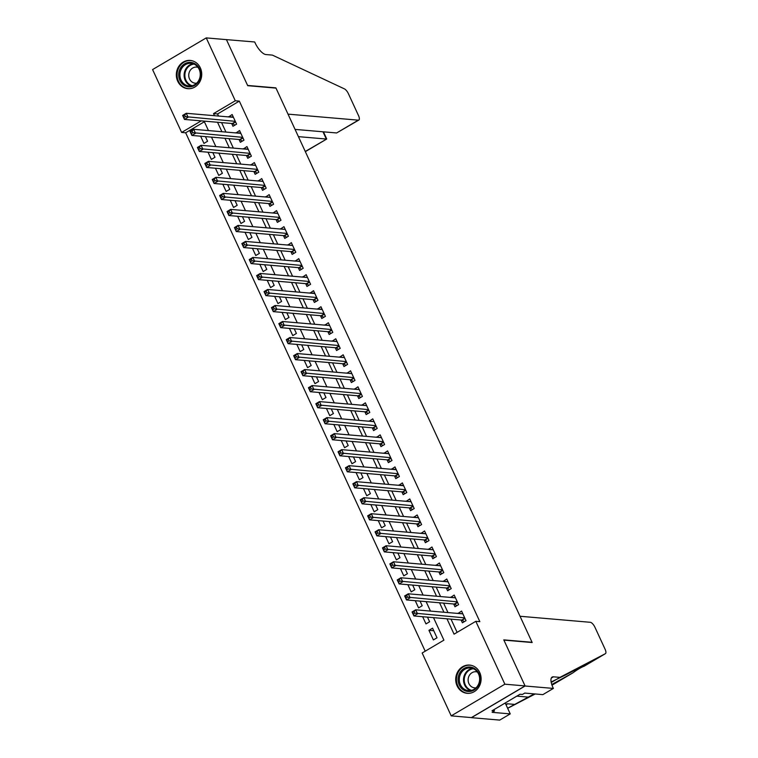 <?xml version="1.0" encoding="UTF-8"?>
<svg xmlns="http://www.w3.org/2000/svg" width="758" height="758" viewBox="0 0 758 758"><rect width="100%" height="100%" fill="white"/><g stroke="black" fill="none" stroke-linecap="round" stroke-linejoin="round"><path stroke-width="1.14" d="M200.339 67.879A14.175 12.687 94.9 0 1 199.534 82.3A14.175 12.687 94.9 0 1 187.823 88.686A14.175 12.687 94.9 0 1 177.723 81.239A14.175 12.687 94.9 0 1 178.528 66.818A14.175 12.687 94.9 0 1 190.249 60.432A14.175 12.687 94.9 0 1 200.339 67.879M479.729 672.526A14.175 12.687 94.9 0 1 478.914 686.947A14.175 12.687 94.9 0 1 467.203 693.324A14.175 12.687 94.9 0 1 457.102 685.876A14.175 12.687 94.9 0 1 457.917 671.455A14.175 12.687 94.9 0 1 469.628 665.079A14.175 12.687 94.9 0 1 479.729 672.526M204.376 121.744L185.672 132.792L181.636 132.442L152.585 69.575L206.242 37.9L226.434 39.634L247.714 85.682L275.988 88.108L532.059 642.291L503.786 639.875L525.057 685.924L471.41 717.599L451.209 715.865L422.159 652.998L443.913 640.15L433.51 617.637M185.672 132.792L425.21 651.198M231.664 123.478L232.962 126.273L236.581 124.141L232.147 114.524L228.632 116.922M239.064 139.491L240.362 142.296L243.981 140.154L239.547 130.547L236.032 132.934M246.464 155.513L247.762 158.308L251.381 156.176L246.947 146.559L243.432 148.956M253.864 171.526L255.162 174.331L258.791 172.189L254.347 162.582L250.841 164.969M261.264 187.539L262.562 190.343L266.191 188.202L261.747 178.594L258.241 180.982M268.664 203.561L269.962 206.366L273.591 204.224L269.147 194.617L265.641 197.004M276.073 219.574L277.362 222.378L280.991 220.237L276.547 210.629L273.041 213.017M283.473 235.596L284.762 238.4L288.391 236.259L283.947 226.651L280.441 229.039M290.873 251.609L292.162 254.413L295.791 252.272L291.347 242.664L287.841 245.052M298.273 267.631L299.571 270.435L303.191 268.294L298.747 258.677L295.241 261.074M305.673 283.644L306.971 286.448L310.591 284.307L306.156 274.699L302.641 277.087M313.073 299.666L314.371 302.461L317.99 300.329L313.556 290.712L310.041 293.109M320.473 315.679L321.771 318.483L325.39 316.342L320.956 306.734L317.441 309.122M327.873 331.701L329.171 334.496L332.8 332.355L328.356 322.747L324.85 325.144M335.273 347.714L336.571 350.518L340.2 348.377L335.756 338.769L332.25 341.157M342.673 363.726L343.971 366.531L347.6 364.39L343.156 354.782L339.65 357.17M350.082 379.749L351.371 382.553L355 380.412L350.556 370.804L347.05 373.192M357.482 395.761L358.771 398.566L362.4 396.425L357.956 386.817L354.45 389.205M364.882 411.784L366.171 414.588L369.8 412.447L365.356 402.83L361.85 405.227M372.282 427.796L373.58 430.601L377.2 428.459L372.756 418.852L369.25 421.24M379.682 443.818L380.98 446.623L384.6 444.482L380.165 434.865L376.65 437.262M387.082 459.831L388.38 462.636L392 460.494L387.565 450.887L384.05 453.275M394.482 475.853L395.78 478.649L399.4 476.517L394.965 466.9L391.45 469.297M401.882 491.866L403.18 494.671L406.809 492.529L402.365 482.922L398.85 485.31M409.282 507.888L410.58 510.684L414.209 508.542L409.765 498.935L406.26 501.332M416.682 523.901L417.98 526.706L421.609 524.564L417.165 514.957L413.66 517.344M424.092 539.914L425.38 542.719L429.009 540.577L424.565 530.97L421.06 533.357M431.491 555.936L432.78 558.741L436.409 556.599L431.965 546.992L428.459 549.379M438.891 571.949L440.18 574.754L443.809 572.612L439.365 563.005L435.859 565.392M446.291 587.971L447.59 590.776L451.209 588.634L446.765 579.017L443.259 581.414M453.691 603.984L454.99 606.788L458.609 604.647L454.175 595.039L450.659 597.427M433.747 630.732L428.943 630.315L433.386 639.932L437.006 637.791L432.572 628.174L428.943 630.315M422.651 616.709L425.987 623.91L429.606 621.768L427.465 617.116M415.251 600.687L418.587 607.897L422.206 605.756L420.055 601.103M407.851 584.674L411.187 591.875L414.806 589.733L412.655 585.081M400.451 568.652L403.777 575.862L407.406 573.721L405.255 569.068M393.051 552.639L396.377 559.84L400.006 557.699L397.855 553.046M385.651 536.617L388.977 543.827L392.606 541.686L390.455 537.034M378.251 520.604L381.577 527.805L385.206 525.673L383.055 521.021M370.851 504.591L374.177 511.792L377.806 509.651L375.655 504.999M363.452 488.569L366.777 495.77L370.406 493.638L368.255 488.986M356.052 472.556L359.377 479.757L362.997 477.616L360.855 472.964M348.642 456.534L351.977 463.744L355.597 461.603L353.455 456.951M341.242 440.521L344.577 447.722L348.197 445.581L346.046 440.929M333.842 424.499L337.177 431.709L340.797 429.568L338.646 424.916M326.442 408.486L329.768 415.687L333.397 413.546L331.246 408.894M319.042 392.464L322.368 399.674L325.997 397.533L323.846 392.881M311.642 376.451L314.968 383.652L318.597 381.511L316.446 376.859M304.242 360.438L307.568 367.639L311.197 365.498L309.046 360.846M296.842 344.416L300.168 351.617L303.797 349.485L301.646 344.833M289.442 328.404L292.768 335.604L296.397 333.463L294.246 328.811M282.042 312.381L285.368 319.592L288.997 317.45L286.846 312.798M274.633 296.369L277.968 303.57L281.588 301.428L279.446 296.776M267.233 280.346L270.568 287.557L274.188 285.415L272.037 280.763M259.833 264.334L263.168 271.535L266.788 269.393L264.637 264.741M252.433 248.311L255.768 255.522L259.388 253.38L257.237 248.728M245.033 232.299L248.359 239.5L251.988 237.358L249.837 232.706M237.633 216.276L240.959 223.487L244.588 221.345L242.437 216.693M230.233 200.264L233.559 207.465L237.188 205.323L235.037 200.671M222.833 184.251L226.159 191.452L229.788 189.311L227.637 184.658M215.433 168.229L218.759 175.43L222.388 173.298L220.237 168.646M208.033 152.216L211.359 159.417L214.988 157.276L212.837 152.623M200.624 136.194L203.959 143.404L207.578 141.263L205.437 136.611M446.964 618.793L454.061 634.162L475.816 621.323L479.852 621.664L239.329 101.117L217.574 113.956L218.541 116.05M221.573 122.607L225.941 132.072M228.973 138.629L233.35 148.085M236.373 154.641L240.75 164.107M243.773 170.664L248.15 180.12M251.182 186.676L255.55 196.142M258.582 202.699L262.95 212.155M265.982 218.711L270.35 228.177M273.382 234.724L277.75 244.19M280.782 250.746L285.15 260.202M288.182 266.759L292.55 276.225M295.582 282.781L299.95 292.237M302.982 298.794L307.36 308.26M310.382 314.816L314.76 324.272M317.782 330.829L322.159 340.295M325.182 346.851L329.559 356.307M332.591 362.864L336.959 372.33M339.991 378.886L344.359 388.342M347.391 394.899L351.759 404.355M354.791 410.912L359.159 420.377M362.191 426.934L366.559 436.39M369.591 442.947L373.959 452.412M376.991 458.969L381.369 468.425M384.391 474.982L388.769 484.447M391.791 491.004L396.169 500.46M399.191 507.017L403.569 516.482M406.601 523.039L410.969 532.495M414.001 539.052L418.369 548.517M421.401 555.074L425.769 564.53M428.801 571.087L433.169 580.543M436.201 587.099L440.569 596.565M443.601 603.122L447.969 612.578M451.001 619.134L457.112 632.361M461.091 620.006L462.389 622.811L466.009 620.669L461.575 611.052L458.059 613.449M525.057 685.924L504.866 684.19L451.209 715.865M206.242 37.9L235.283 100.767L213.538 113.605L214.505 115.709M239.329 101.117L235.283 100.767M475.816 621.323L504.866 684.19M217.537 122.265L221.904 131.721M224.936 138.278L229.304 147.744M232.336 154.3L236.704 163.756M239.736 170.313L244.104 179.779M247.136 186.335L251.514 195.791M254.536 202.348L258.914 211.804M261.936 218.361L266.314 227.826M269.336 234.383L273.714 243.839M276.746 250.396L281.114 259.861M284.146 266.418L288.514 275.874M291.546 282.431L295.914 291.896M298.946 298.453L303.314 307.909M306.346 314.466L310.714 323.931M313.746 330.488L318.114 339.944M321.146 346.501L325.523 355.966M328.546 362.523L332.923 371.979M335.946 378.536L340.323 387.992M343.346 394.548L347.723 404.014M350.755 410.571L355.123 420.027M358.155 426.583L362.523 436.049M365.555 442.606L369.923 452.062M372.955 458.618L377.323 468.084M380.355 474.641L384.723 484.097M387.755 490.653L392.123 500.119M395.155 506.676L399.532 516.132M402.555 522.688L406.932 532.154M409.955 538.711L414.332 548.167M417.355 554.723L421.732 564.179M424.764 570.736L429.132 580.202M432.164 586.758L436.532 596.214M439.564 602.771L443.932 612.237M201.24 120.863L181.636 132.442M430.478 611.081L426.11 601.625M423.078 595.068L418.71 585.602M415.678 579.046L411.31 569.59M408.278 563.033L403.91 553.567M400.878 547.011L396.51 537.555M393.478 530.998L389.1 521.532M386.078 514.976L381.7 505.52M378.678 498.963L374.3 489.497M371.278 482.941L366.9 473.485M363.868 466.928L359.5 457.462M356.468 450.915L352.1 441.45M349.068 434.893L344.701 425.437M341.669 418.88L337.301 409.415M334.269 402.858L329.901 393.402M326.869 386.845L322.501 377.38M319.469 370.823L315.091 361.367M312.069 354.81L307.691 345.345M304.669 338.788L300.291 329.332M297.269 322.775L292.891 313.31M289.859 306.753L285.491 297.297M282.459 290.74L278.091 281.284M275.059 274.728L270.691 265.262M267.659 258.705L263.291 249.249M260.259 242.693L255.891 233.227M252.859 226.67L248.491 217.214M245.459 210.658L241.082 201.192M238.059 194.635L233.682 185.179M230.659 178.623L226.282 169.157M223.259 162.6L218.882 153.144M215.85 146.588L211.482 137.122M208.45 130.566L204.082 121.109M217.574 113.956L213.538 113.605M462.408 613.819L457.946 613.194M455.008 597.806L450.546 597.181M447.608 581.784L443.146 581.159M440.209 565.771L435.746 565.146M432.809 549.749L428.346 549.124M425.409 533.736L420.946 533.111M418.009 517.714L413.536 517.098M410.599 501.701L406.136 501.076M403.54 485.471L398.736 485.063M396.14 469.458L391.336 469.041M388.399 453.654L383.936 453.028M380.999 437.631L376.536 437.006M373.599 421.619L369.137 420.993M366.199 405.596L361.737 404.971M358.799 389.584L354.337 388.958M351.399 373.561L346.937 372.936M343.999 357.549L339.527 356.923M336.59 341.526L332.127 340.911M329.19 325.514L324.727 324.888M322.131 309.283L317.327 308.876M314.731 293.27L309.927 292.853M306.99 277.466L302.527 276.841M299.59 261.444L295.127 260.818M292.19 245.431L287.727 244.806M284.79 229.409L280.327 228.783M277.39 213.396L272.927 212.771M269.99 197.374L265.518 196.748M262.59 181.361L258.118 180.736M255.181 165.339L250.718 164.723M248.122 149.118L243.318 148.701M240.722 133.095L235.918 132.688M233.322 117.083L228.518 116.666M464.341 621.655L462.096 620.196A1.819 0.682 59.4 0 0 461.736 620.063L413.915 615.96L412.058 611.952L415.687 609.811L462.863 613.857M414.105 611.564L415.687 609.811L417.535 613.819L413.915 615.96L413.394 614.027L414.844 613.165L414.105 611.564L412.655 612.417L413.394 614.027M464.72 617.865L414.844 613.165M412.058 611.952L412.655 612.417M475.039 668.85A12.27 10.982 94.9 0 1 478.279 685.734A12.27 10.982 94.9 0 1 463.081 689.666A12.27 10.982 94.9 0 1 459.841 672.782A12.27 10.982 94.9 0 1 475.039 668.85M463.934 688.927A11.361 10.167 -85.1 0 0 468.501 690.614A11.361 10.167 -85.1 0 0 479.075 682.825A11.361 10.167 -85.1 0 0 475.001 669.655A11.361 10.167 -85.1 0 0 470.434 667.978A11.361 10.167 -85.1 0 0 459.86 675.757A11.361 10.167 -85.1 0 0 463.934 688.927M477.379 671.995A8.092 7.239 -85.1 0 0 476.052 671.74A8.092 7.239 -85.1 0 0 468.52 677.282A8.092 7.239 -85.1 0 0 471.419 686.663A8.092 7.239 -85.1 0 0 474.669 687.857A8.092 7.239 -85.1 0 0 476.024 687.828M471.514 665.401A14.089 12.602 -85.1 0 0 470.263 665.221A14.089 12.602 -85.1 0 0 457.15 674.876A14.089 12.602 -85.1 0 0 462.2 691.211A14.089 12.602 -85.1 0 0 467.857 693.295A14.089 12.602 -85.1 0 0 469.126 693.333M195.659 64.203A12.27 10.982 94.9 0 1 198.899 81.087A12.27 10.982 94.9 0 1 183.701 85.029A12.27 10.982 94.9 0 1 180.461 68.144A12.27 10.982 94.9 0 1 195.659 64.203M184.545 84.29A11.361 10.167 -85.1 0 0 189.112 85.967A11.361 10.167 -85.1 0 0 199.695 78.178A11.361 10.167 -85.1 0 0 195.621 65.008A11.361 10.167 -85.1 0 0 191.054 63.331A11.361 10.167 -85.1 0 0 180.47 71.119A11.361 10.167 -85.1 0 0 184.545 84.29M197.999 67.348A8.092 7.239 -85.1 0 0 196.673 67.102A8.092 7.239 -85.1 0 0 189.14 72.645A8.092 7.239 -85.1 0 0 192.039 82.016A8.092 7.239 -85.1 0 0 195.289 83.209A8.092 7.239 -85.1 0 0 196.644 83.191M192.134 60.763A14.089 12.602 -85.1 0 0 190.883 60.583A14.089 12.602 -85.1 0 0 177.76 70.238A14.089 12.602 -85.1 0 0 182.811 86.564A14.089 12.602 -85.1 0 0 188.477 88.648A14.089 12.602 -85.1 0 0 189.737 88.686M520.035 616.263L590.321 622.299A5.448 2.047 59.4 0 1 594.964 627.311L605.064 649.17A5.448 2.047 59.4 0 1 605.415 653.661A5.448 2.047 59.4 0 1 605.377 653.68L559.906 677.368L553.444 676.818A12.725 4.785 59.4 0 0 552.156 677.074A12.725 4.785 59.4 0 0 552.97 687.544L553.378 688.425L525.095 685.999L503.899 640.112L532.173 642.538L520.035 616.263M551.777 684.521L572.944 672.829C577.444 669.513 581.187 667.305 584.162 666.206C586.976 664.16 580.893 667.031 565.913 674.791L551.132 681.992M551.966 682.058L559.906 677.368M507.623 708.237L534.248 693.892M505.908 704.533A12.725 4.785 59.4 0 1 506.439 704.059A12.725 4.785 59.4 0 1 507.727 703.803L514.189 704.362M535.186 693.977L507.661 708.313M605.415 653.661L585.015 665.448M525.095 685.999L471.448 717.674L499.721 720.1L510.238 713.894L492.141 712.34L494.462 710.976L493.865 709.687M553.378 688.425L542.861 694.631L524.763 693.077L522.442 694.451L520.026 694.243L492.037 710.767L494.462 710.976M510.238 713.894L505.198 702.988M572.944 672.829L552.004 685.194L572.944 672.829M298.415 136.648L326.328 139.036L322.974 131.788M226.396 39.549L247.601 85.446L275.874 87.862L288.012 114.136L358.307 120.162A5.448 2.047 59.4 0 0 358.856 120.048A5.448 2.047 59.4 0 0 358.506 115.567L348.405 93.698A5.448 2.047 59.4 0 0 344.407 88.876L272.378 55.107L265.916 54.557A12.725 4.785 -120.6 0 1 255.086 42.855L254.679 41.974L226.282 39.615M295.07 129.4L336.628 132.963L358.307 120.162M358.856 120.048L336.628 132.963M323.467 131.835L326.736 139.017L305.266 151.477M456.941 605.633L454.696 604.183A1.819 0.682 59.4 0 0 454.336 604.041L406.506 599.938L404.658 595.94L408.287 593.798L455.463 597.844M406.705 595.551L408.287 593.798L410.135 597.797L406.506 599.938L405.994 598.005L407.444 597.152L406.705 595.551L405.255 596.404L405.994 598.005M457.32 601.843L407.444 597.152M404.658 595.94L405.255 596.404M449.541 589.62L447.296 588.17A1.819 0.682 59.4 0 0 446.936 588.028L399.106 583.925L397.258 579.917L400.887 577.776L448.063 581.822M399.305 579.529L400.887 577.776L402.735 581.784L399.106 583.925L398.594 581.992L400.044 581.13L399.305 579.529L397.855 580.391L398.594 581.992M449.911 585.83L400.044 581.13M397.258 579.917L397.855 580.391M442.141 573.598L439.886 572.148A1.819 0.682 59.4 0 0 439.536 572.006L391.706 567.903L389.858 563.905L393.487 561.763L440.663 565.809M391.895 563.516L393.487 561.763L395.335 565.762L391.706 567.903L391.194 565.97L392.644 565.117L391.895 563.516L390.446 564.369L391.194 565.97M442.511 569.808L392.644 565.117M389.858 563.905L390.446 564.369M434.741 557.585L432.486 556.135A1.819 0.682 59.4 0 0 432.136 555.993L384.306 551.89L382.458 547.882L386.078 545.741L433.263 549.787M384.495 547.494L386.078 545.741L387.935 549.749L384.306 551.89L383.785 549.957L385.244 549.095L384.495 547.494L383.046 548.356L383.785 549.957M435.111 553.795L385.244 549.095M382.458 547.882L383.046 548.356M427.341 541.563L425.086 540.113A1.819 0.682 59.4 0 0 424.736 539.971L376.906 535.868L375.058 531.87L378.678 529.728L425.863 533.774M377.096 531.481L378.678 529.728L380.535 533.727L376.906 535.868L376.385 533.935L377.835 533.082L377.096 531.481L375.646 532.334L376.385 533.935M427.711 537.782L377.835 533.082M375.058 531.87L375.646 532.334M419.932 525.55L417.686 524.1A1.819 0.682 59.4 0 0 417.336 523.958L369.506 519.855L367.658 515.847L371.278 513.706L418.463 517.752M369.696 515.459L371.278 513.706L373.135 517.714L369.506 519.855L368.985 517.922L370.435 517.06L369.696 515.459L368.246 516.321L368.985 517.922M420.311 521.76L370.435 517.06M367.658 515.847L368.246 516.321M412.532 509.537L410.286 508.078A1.819 0.682 59.4 0 0 409.936 507.936L362.106 503.833L360.258 499.835L363.878 497.693L411.063 501.739M362.296 499.446L363.878 497.693L365.726 501.701L362.106 503.833L361.585 501.9L363.035 501.047L362.296 499.446L360.846 500.299L361.585 501.9M412.911 505.747L363.035 501.047M360.258 499.835L360.846 500.299M405.132 493.515L402.886 492.065A1.819 0.682 59.4 0 0 402.526 491.923L354.706 487.82L352.849 483.812L356.478 481.671L403.663 485.726M354.896 483.433L356.478 481.671L358.326 485.679L354.706 487.82L354.185 485.887L355.635 485.035L354.896 483.433L353.446 484.286L354.185 485.887M405.511 489.725L355.635 485.035M352.849 483.812L353.446 484.286M397.732 477.502L395.486 476.043A1.819 0.682 59.4 0 0 395.126 475.901L347.306 471.808L345.449 467.8L349.078 465.658L396.254 469.704M347.496 467.411L349.078 465.658L350.926 469.666L347.306 471.808L346.785 469.865L348.235 469.012L347.496 467.411L346.046 468.264L346.785 469.865M398.111 473.712L348.235 469.012M345.449 467.8L346.046 468.264M390.332 461.48L388.087 460.03A1.819 0.682 59.4 0 0 387.726 459.888L339.906 455.785L338.049 451.777L341.678 449.646L388.854 453.691M340.096 451.398L341.678 449.646L343.526 453.644L339.906 455.785L339.385 453.853L340.835 453L340.096 451.398L338.646 452.251L339.385 453.853M390.711 457.69L340.835 453M338.049 451.777L338.646 452.251M382.932 445.467L380.687 444.017A1.819 0.682 59.4 0 0 380.327 443.875L332.497 439.773L330.649 435.765L334.278 433.623L381.454 437.669M332.696 435.376L334.278 433.623L336.126 437.631L332.497 439.773L331.985 437.84L333.435 436.978L332.696 435.376L331.246 436.238L331.985 437.84M383.311 441.677L333.435 436.978M330.649 435.765L331.246 436.238M375.532 429.445L373.287 427.995A1.819 0.682 59.4 0 0 372.927 427.853L325.097 423.75L323.249 419.752L326.878 417.611L374.054 421.656M325.296 419.364L326.878 417.611L328.726 421.609L325.097 423.75L324.585 421.818L326.035 420.965L325.296 419.364L323.846 420.216L324.585 421.818M375.902 425.655L326.035 420.965M323.249 419.752L323.846 420.216M368.132 413.432L365.877 411.982A1.819 0.682 59.4 0 0 365.527 411.84L317.697 407.738L315.849 403.73L319.478 401.588L366.654 405.634M317.896 403.341L319.478 401.588L321.326 405.596L317.697 407.738L317.185 405.805L318.635 404.943L317.896 403.341L316.437 404.204L317.185 405.805M368.502 409.642L318.635 404.943M315.849 403.73L316.437 404.204M360.732 397.41L358.477 395.96A1.819 0.682 59.4 0 0 358.127 395.818L310.297 391.715L308.449 387.717L312.069 385.576L359.254 389.621M310.486 387.329L312.069 385.576L313.926 389.574L310.297 391.715L309.776 389.783L311.235 388.93L310.486 387.329L309.037 388.181L309.776 389.783M361.102 393.62L311.235 388.93M308.449 387.717L309.037 388.181M353.332 381.397L351.077 379.947A1.819 0.682 59.4 0 0 350.727 379.805L302.897 375.703L301.049 371.695L304.669 369.553L351.854 373.599M303.086 371.306L304.669 369.553L306.526 373.561L302.897 375.703L302.376 373.77L303.825 372.908L303.086 371.306L301.637 372.169L302.376 373.77M353.702 377.607L303.825 372.908M301.049 371.695L301.637 372.169M345.923 365.375L343.677 363.925A1.819 0.682 59.4 0 0 343.327 363.783L295.497 359.68L293.649 355.682L297.269 353.541L344.454 357.587M295.686 355.294L297.269 353.541L299.126 357.539L295.497 359.68L294.976 357.748L296.425 356.895L295.686 355.294L294.237 356.146L294.976 357.748M346.302 361.594L296.425 356.895M293.649 355.682L294.237 356.146M338.523 349.362L336.277 347.913A1.819 0.682 59.4 0 0 335.927 347.77L288.097 343.668L286.249 339.66L289.869 337.518L337.054 341.574M288.286 339.271L289.869 337.518L291.716 341.526L288.097 343.668L287.576 341.735L289.025 340.873L288.286 339.271L286.837 340.134L287.576 341.735M338.902 345.572L289.025 340.873M286.249 339.66L286.837 340.134M331.123 333.349L328.877 331.89A1.819 0.682 59.4 0 0 328.517 331.748L280.697 327.646L278.84 323.647L282.469 321.506L329.654 325.552M280.886 323.259L282.469 321.506L284.316 325.514L280.697 327.646L280.176 325.713L281.625 324.86L280.886 323.259L279.437 324.111L280.176 325.713M331.502 329.559L281.625 324.86M278.84 323.647L279.437 324.111M323.723 317.327L321.477 315.878A1.819 0.682 59.4 0 0 321.117 315.735L273.297 311.633L271.44 307.625L275.069 305.493L322.245 309.539M273.486 307.246L275.069 305.493L276.916 309.491L273.297 311.633L272.776 309.7L274.225 308.847L273.486 307.246L272.037 308.099L272.776 309.7M324.102 313.537L274.225 308.847M271.44 307.625L272.037 308.099M316.323 301.314L314.077 299.855A1.819 0.682 59.4 0 0 313.717 299.713L265.897 295.62L264.04 291.612L267.669 289.471L314.845 293.517M266.086 291.224L267.669 289.471L269.516 293.479L265.897 295.62L265.376 293.678L266.825 292.825L266.086 291.224L264.637 292.076L265.376 293.678M316.702 297.524L266.825 292.825M264.04 291.612L264.637 292.076M308.923 285.292L306.677 283.843A1.819 0.682 59.4 0 0 306.317 283.7L258.487 279.598L256.64 275.59L260.269 273.458L307.445 277.504M258.686 275.211L260.269 273.458L262.116 277.456L258.487 279.598L257.976 277.665L259.425 276.812L258.686 275.211L257.237 276.064L257.976 277.665M309.302 281.502L259.425 276.812M256.64 275.59L257.237 276.064M301.523 269.279L299.277 267.83A1.819 0.682 59.4 0 0 298.917 267.688L251.088 263.585L249.24 259.577L252.869 257.436L300.045 261.482M251.286 259.189L252.869 257.436L254.716 261.444L251.088 263.585L250.576 261.652L252.026 260.79L251.286 259.189L249.837 260.051L250.576 261.652M301.892 265.489L252.026 260.79M249.24 259.577L249.837 260.051M294.123 253.257L291.868 251.808A1.819 0.682 59.4 0 0 291.517 251.665L243.688 247.563L241.84 243.564L245.469 241.423L292.645 245.469M243.886 243.176L245.469 241.423L247.316 245.421L243.688 247.563L243.176 245.63L244.626 244.777L243.886 243.176L242.427 244.029L243.176 245.63M294.492 249.467L244.626 244.777M241.84 243.564L242.427 244.029M286.723 237.245L284.468 235.795A1.819 0.682 59.4 0 0 284.117 235.653L236.288 231.55L234.44 227.542L238.059 225.401L285.245 229.447M236.477 227.154L238.059 225.401L239.916 229.409L236.288 231.55L235.766 229.617L237.226 228.755L236.477 227.154L235.027 228.016L235.766 229.617M287.093 233.455L237.226 228.755M234.44 227.542L235.027 228.016M279.323 221.222L277.068 219.773A1.819 0.682 59.4 0 0 276.717 219.631L228.888 215.528L227.04 211.529L230.659 209.388L277.845 213.434M229.077 211.141L230.659 209.388L232.517 213.386L228.888 215.528L228.366 213.595L229.816 212.742L229.077 211.141L227.627 211.994L228.366 213.595M279.693 217.432L229.816 212.742M227.04 211.529L227.627 211.994M271.914 205.21L269.668 203.76A1.819 0.682 59.4 0 0 269.317 203.618L221.488 199.515L219.64 195.507L223.259 193.366L270.445 197.412M221.677 195.119L223.259 193.366L225.117 197.374L221.488 199.515L220.966 197.582L222.416 196.72L221.677 195.119L220.227 195.981L220.966 197.582M272.293 201.42L222.416 196.72M219.64 195.507L220.227 195.981M264.514 189.187L262.268 187.738A1.819 0.682 59.4 0 0 261.917 187.596L214.088 183.493L212.24 179.494L215.859 177.353L263.045 181.399M214.277 179.106L215.859 177.353L217.707 181.361L214.088 183.493L213.567 181.56L215.016 180.707L214.277 179.106L212.827 179.959L213.567 181.56M264.893 185.407L215.016 180.707M212.24 179.494L212.827 179.959M257.114 173.175L254.868 171.725A1.819 0.682 59.4 0 0 254.508 171.583L206.688 167.48L204.831 163.472L208.459 161.331L255.645 165.386M206.877 163.084L208.459 161.331L210.307 165.339L206.688 167.48L206.167 165.547L207.616 164.694L206.877 163.084L205.427 163.946L206.167 165.547M257.493 169.385L207.616 164.694M204.831 163.472L205.427 163.946M249.714 157.162L247.468 155.703A1.819 0.682 59.4 0 0 247.108 155.561L199.288 151.458L197.431 147.459L201.059 145.318L248.236 149.364M199.477 147.071L201.059 145.318L202.907 149.326L199.288 151.458L198.767 149.525L200.216 148.672L199.477 147.071L198.028 147.924L198.767 149.525M250.093 153.372L200.216 148.672M197.431 147.459L198.028 147.924M242.314 141.14L240.068 139.69A1.819 0.682 59.4 0 0 239.708 139.548L191.888 135.445L190.031 131.437L193.66 129.305L240.836 133.351M192.077 131.058L193.66 129.305L195.507 133.304L191.888 135.445L191.367 133.512L192.816 132.659L192.077 131.058L190.628 131.911L191.367 133.512M242.693 137.35L192.816 132.659M190.031 131.437L190.628 131.911M234.914 125.127L232.668 123.668A1.819 0.682 59.4 0 0 232.308 123.535L184.478 119.432L182.631 115.424L186.26 113.283L233.436 117.329M184.677 115.036L186.26 113.283L188.107 117.291L184.478 119.432L183.967 117.499L185.416 116.637L184.677 115.036L183.228 115.889L183.967 117.499M235.293 121.337L185.416 116.637M182.631 115.424L183.228 115.889M465.005 618.481L462.096 620.196M464.872 618.206L461.736 620.063M470.623 690.547A11.361 10.167 94.9 0 1 468.141 689.297A11.361 10.167 94.9 0 1 463.773 677.264A11.361 10.167 94.9 0 1 472.518 668.404M473.418 668.745A10.991 9.835 -85.1 0 0 464.55 677.131A10.991 9.835 -85.1 0 0 468.719 689.013A10.991 9.835 -85.1 0 0 471.561 690.358M191.234 85.9A11.361 10.167 94.9 0 1 188.751 84.65A11.361 10.167 94.9 0 1 184.383 72.626A11.361 10.167 94.9 0 1 193.138 63.757M194.029 64.108A10.991 9.835 -85.1 0 0 185.17 72.484A10.991 9.835 -85.1 0 0 189.339 84.365A10.991 9.835 -85.1 0 0 192.181 85.711M551.312 678.078L553.444 676.818M507.727 703.803L506.031 704.807M584.162 666.206L605.377 653.68M528.136 697.095L516.833 696.128M457.605 602.468L454.696 604.183M457.472 602.193L454.336 604.041M450.205 586.446L447.296 588.17M450.072 586.171L446.936 588.028M442.805 570.433L439.886 572.148M442.672 570.158L439.536 572.006M435.395 554.411L432.486 556.135M435.272 554.136L432.136 555.993M427.995 538.398L425.086 540.113M427.872 538.123L424.736 539.971M420.595 522.376L417.686 524.1M420.472 522.101L417.336 523.958M413.195 506.363L410.286 508.078M413.072 506.088L409.936 507.936M405.795 490.35L402.886 492.065M405.672 490.066L402.526 491.923M398.395 474.328L395.486 476.043M398.263 474.053L395.126 475.901M390.995 458.315L388.087 460.03M390.863 458.04L387.726 459.888M383.595 442.293L380.687 444.017M383.463 442.018L380.327 443.875M376.195 426.28L373.287 427.995M376.063 426.005L372.927 427.853M368.795 410.258L365.877 411.982M368.663 409.983L365.527 411.84M361.386 394.245L358.477 395.96M361.263 393.971L358.127 395.818M353.986 378.223L351.077 379.947M353.863 377.948L350.727 379.805M346.586 362.21L343.677 363.925M346.463 361.936L343.327 363.783M339.186 346.188L336.277 347.913M339.063 345.913L335.927 347.77M331.786 330.175L328.877 331.89M331.663 329.901L328.517 331.748M324.386 314.163L321.477 315.878M324.253 313.878L321.117 315.735M316.986 298.14L314.077 299.855M316.853 297.866L313.717 299.713M309.586 282.128L306.677 283.843M309.454 281.853L306.317 283.7M302.186 266.105L299.277 267.83M302.054 265.831L298.917 267.688M294.786 250.093L291.868 251.808M294.654 249.818L291.517 251.665M287.377 234.07L284.468 235.795M287.254 233.796L284.117 235.653M279.977 218.058L277.068 219.773M279.854 217.783L276.717 219.631M272.577 202.035L269.668 203.76M272.454 201.761L269.317 203.618M265.177 186.023L262.268 187.738M265.054 185.748L261.917 187.596M257.777 170.01L254.868 171.725M257.654 169.726L254.508 171.583M250.377 153.988L247.468 155.703M250.254 153.713L247.108 155.561M242.977 137.975L240.068 139.69M242.844 137.691L239.708 139.548M235.577 121.953L232.668 123.668M235.444 121.678L232.308 123.535M470.263 665.221L471.05 665.287M467.857 693.295L468.643 693.362M190.883 60.583L191.67 60.649M188.477 88.648L189.254 88.714M326.736 139.017L305.351 151.638"/></g></svg>
